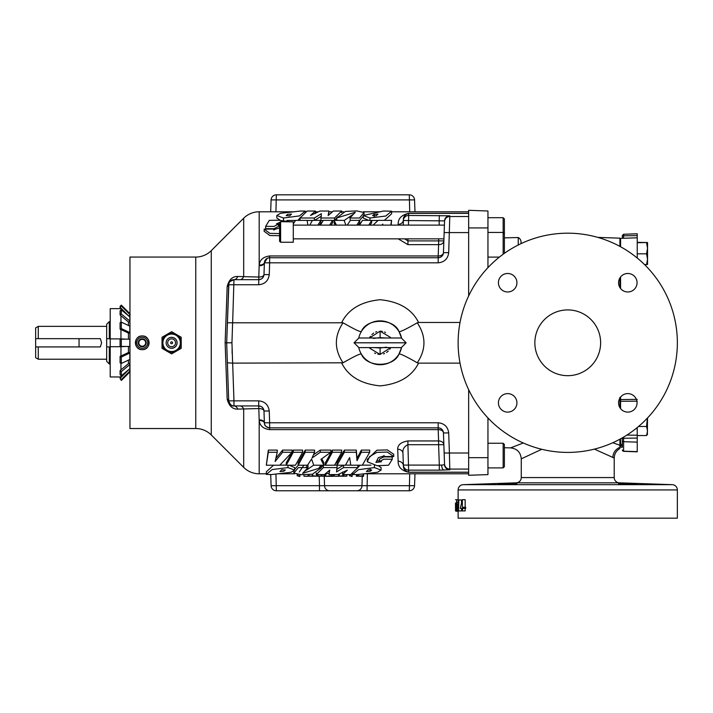 <?xml version="1.0" encoding="UTF-8"?>
<svg xmlns="http://www.w3.org/2000/svg" width="713" height="713" viewBox="0 0 713 713"><rect width="100%" height="100%" fill="white"/><g stroke="black" fill="none" stroke-linecap="round" stroke-linejoin="round"><path stroke-width="1.07" d="M264.184 231.315L269.844 235.531L279.576 235.7M280.075 222.233L276.457 223.837L278.498 224.069L273.979 226.413L265.646 226.342L269.318 220.37L278.596 220.219L289.63 221.707M279.576 233.552L269.844 233.374L264.175 229.14L273.899 229.06L273.739 229.729L279.576 227.875M211.262 250.646L211.262 434.957A21.925 21.925 0 0 0 195.763 428.531L129.962 428.531L129.962 257.063L195.763 257.063A21.925 21.925 0 0 0 211.262 250.646L243.686 218.223A21.925 21.925 0 0 1 259.184 211.797L294.282 211.797M305.244 211.797L306.011 211.797M315.298 211.797L317.873 211.797M328.925 211.797L332.249 211.797M341.643 211.797L343.586 211.797M363.327 211.797L380.76 211.797M391.597 211.797L468.655 211.797M468.655 472.264L408.701 472.264C401.562 470.705 398.041 467.033 398.139 461.231L397.702 449.243C397.667 444.841 401.071 442.078 407.916 440.946L438.602 440.946L438.192 429.627L269.648 429.627C263.373 428.825 259.88 425.821 259.184 420.617L258.81 408.558L237.687 409.11C232.5 409.28 228.989 405.938 227.171 399.102L225.139 342.801L227.171 286.492C228.98 279.674 232.483 276.332 237.687 276.484L258.81 277.045L259.184 264.978C259.871 259.79 263.355 256.787 269.648 255.967L438.192 255.967L438.602 244.648L407.916 244.648L398.175 238.846M398.112 225.121L398.139 224.363C398.032 218.579 401.553 214.898 408.701 213.339L468.655 213.339M373.104 225.121L378.122 220.37L391.589 220.37L391.161 225.121M335.297 225.121L334.049 222.786L334.049 220.37L344.165 220.37L345.841 225.121M347.186 225.121L350.395 220.37L359.762 220.37L359.762 222.786L358.247 225.121M359.521 225.121L362.445 220.37L371.66 220.37L371.66 222.786L370.163 225.121M320.422 225.121L323.346 220.37L332.57 220.37L332.57 222.786L331.064 225.121M309.754 225.121L312.446 220.37L320.859 220.37L320.859 222.786L319.29 225.121M334.049 220.46L332.57 220.46M323.292 220.46L320.859 220.46L321.358 213.659L314.371 218.009L314.371 220.469L321.358 216.208M312.383 220.469L307.143 220.469M314.371 218.009L300.057 218.009L307.134 211.03L315.298 211.03L310.529 215.451L319.985 211.03L328.925 211.03L328.631 215.005M337.552 216.966L334.611 220.37M286.974 220.46L295.53 220.451M297.927 220.379L300.619 217.269M276.822 215.513L280.432 213.321L300.485 211.039L305.244 211.075L299.46 215.914L283.489 218.009L276.822 215.513L276.822 218.018L279.781 219.969M359.584 220.37L363.274 216.217M344.201 220.469L352.908 214.506M349.914 217.991L355.315 212.233L336.777 217.982L345.377 211.422L356.696 210.905L364.049 212.527L359.504 218.009L349.914 217.991L350.333 220.46M371.66 220.477L378.033 220.451M384.387 220.37L391.597 213.793L391.597 211.2L385.778 216.03L369.931 218.009L363.274 215.513L383.487 211.03L391.597 211.2M363.274 215.513L363.274 218.018L368.648 220.37M265.646 226.342L265.646 228.641L273.979 228.704L278.498 226.404L278.498 224.069M278.498 224.764L279.576 224.613M259.14 419.868A5.258 3.093 178 0 1 264.389 422.773L264.416 423.166A5.258 3.11 173.7 0 0 259.184 420.617L259.184 473.797A21.925 21.925 0 0 1 243.686 467.38L243.686 409.209A5.258 4.02 90 0 0 239.969 405.938M211.262 434.957L243.686 467.38M259.184 473.797L266.314 473.797M277.143 473.797L294.585 473.797M352.169 473.797L352.668 473.797M363.621 473.797L468.655 473.797M323.292 465.224L320.36 468.628M337.044 465.134L334.62 465.134M325.333 465.134L323.854 465.134M357.846 465.134L357.846 467.594L343.532 467.594L343.532 465.134L336.545 469.395M350.76 465.134L345.52 465.134M329.281 470.589L328.978 474.564L337.917 474.564L347.374 470.152L342.605 474.564L350.769 474.564L357.846 467.594M369.699 452.265L369.699 450.108L361.331 450.108L357.017 458.334L356.295 450.108L344.361 450.108L337.044 462.817L337.044 465.224L345.466 465.224L349.628 457.541L350.778 465.224L362.329 465.224L369.699 452.265L361.331 452.265L357.017 460.651L356.295 452.265L344.361 452.265L337.044 465.224M341.705 452.265L341.705 450.108L332.365 450.108L325.333 462.817L325.333 465.224L334.557 465.224L341.705 452.265L332.365 452.265L325.333 465.224M302.606 452.265L302.606 450.108L293.266 450.108L286.243 462.817L286.243 465.224L295.458 465.224L302.606 452.265L293.266 452.265L286.243 465.224M314.567 452.265L314.567 450.108L305.217 450.108L298.141 462.817L298.141 465.224L307.508 465.224L311.608 459.02L313.738 465.224L323.854 465.224L320.948 459.324L330.823 452.265L320.297 452.265L312.018 457.996L314.567 452.265L305.217 452.265L298.141 465.224M330.823 452.265L330.823 450.108L320.297 450.108L313.479 454.787M323.854 465.224L323.854 462.817L321.768 458.78M277.25 452.265L277.25 450.108L268.32 450.108L266.314 465.224L279.781 465.224L292.036 452.265L282.615 452.265L275.12 461.498L277.25 452.265L268.32 452.265L266.314 465.224M292.036 452.265L292.036 450.108L282.615 450.108L275.913 458.299M286.243 465.126L279.879 465.143M273.525 465.224L266.314 471.81L266.314 474.403L271.528 474.555L291.02 472.282L294.629 470.081L287.972 467.594L272.125 469.573L266.314 474.403M294.629 470.081L294.629 467.576L289.255 465.224M325.894 476.329L333.345 476.329L332.08 476.284L332.08 475.705L325.894 476.329L325.894 473.699L328.978 473.441M392.266 459.261L392.266 456.971L383.933 456.89L379.405 459.19L379.405 461.534L381.446 461.757L375.911 462.425L378.362 457.648L384.164 455.865L384.004 456.561L393.71 456.507L387.311 452.06L376.847 452.381L369.619 456.57L367.293 461.774L377.079 465.705L388.585 465.224L392.266 459.261L383.933 459.181L379.405 461.534M379.405 460.839L376.731 460.812M393.71 454.261L387.311 449.912L376.847 450.224L367.293 459.43L367.293 461.774M370.929 465.143L362.382 465.143M359.976 465.224L357.284 468.334M381.081 470.081L374.414 467.594L358.443 469.689L352.668 474.519L357.418 474.564L377.471 472.273L381.081 470.081L381.081 467.576L378.122 465.625M298.319 465.224L294.629 469.386M319.201 467.594L320.698 465.723M313.702 465.134L304.995 471.088M305.922 467.594L307.57 465.134M320.69 468.2L321.126 467.612L302.588 473.361L307.989 467.603L298.399 467.594L293.854 473.075L301.171 474.698L312.419 474.198L320.69 468.2M228.882 283.578L226.681 342.801L225.139 342.801M232.625 322.463L231.948 342.801L232.625 363.131L343.051 362.801C334.147 349.468 334.147 336.126 343.051 322.793L227.385 322.793L228.713 284.745A5.258 2.602 2 0 1 227.171 286.492M232.652 363.131L233.971 400.858L228.713 400.858A5.258 2.602 -2 0 0 227.171 399.102M237.687 409.11A5.258 4.046 90 0 0 233.971 405.938A5.258 5.258 0 0 1 228.713 400.858C230.147 404.77 231.903 406.463 233.971 405.938A5.258 5.258 0 0 1 228.713 400.858L226.681 342.801L227.385 322.793M228.713 284.745A5.258 5.258 0 0 1 233.971 279.665L258.721 279.665C261.814 279.353 263.56 277.66 263.979 274.585L264.389 262.821A5.258 5.258 0 0 1 269.648 257.741L438.192 257.741C441.276 257.438 443.031 255.744 443.45 252.669L444.555 220.887L403.371 220.513L403.398 219.791L403.21 225.121L403.371 220.513A5.258 5.258 2 0 1 408.629 215.442L449.814 215.807L448.7 252.669C447.871 258.819 444.368 262.206 438.192 262.821L269.648 262.821L269.238 274.585C268.409 280.744 264.897 284.13 258.721 284.745L228.713 284.745A5.258 5.258 0 0 1 233.971 279.665A5.258 4.046 90 0 0 237.687 276.484M239.969 279.665A5.258 4.02 90 0 0 243.686 276.386L243.686 218.223M232.652 322.463L233.971 279.665L229.916 281.564M142.243 349.637A6.836 6.836 0 0 0 149.079 342.801A6.836 6.836 0 0 0 142.243 335.957C133.402 335.52 133.402 350.074 142.243 349.646C151.067 350.074 151.094 335.538 142.243 335.948A6.836 6.836 0 0 0 135.399 342.801A6.836 6.836 0 0 0 142.243 349.637A6.854 6.854 0 0 1 136.548 346.607M167.288 351.375L171.619 353.871L181.209 348.336L181.209 337.258L171.619 331.723L162.029 337.258L162.029 348.336L166.824 351.108A9.59 9.59 0 0 0 181.209 342.801A9.59 9.59 0 0 0 166.824 334.495A9.59 9.59 0 0 0 166.824 351.108M258.721 405.938L233.971 405.938L233.971 400.858L258.721 400.858L258.721 405.938A5.258 5.258 0 0 1 263.979 411.009C263.56 407.934 261.814 406.241 258.721 405.938A5.258 5.258 0 0 1 263.979 411.009A5.258 2.638 178 0 0 258.81 408.558L258.721 405.938M264.389 422.773L263.979 411.009L269.238 411.009L269.648 422.773L264.389 422.773A5.258 5.258 0 0 0 269.648 427.853A5.258 5.258 0 0 1 264.389 422.773M232.117 347.926L232.117 353.47M231.948 342.801L226.681 342.801M232.625 363.131L227.385 362.81M232.117 337.668L232.304 332.089M343.051 322.793C353.791 328.978 359.878 331.919 361.304 331.616L360.983 332.178M359.022 336.973L358.764 338.007A21.925 21.925 0 0 1 401.553 338.007L399.013 331.616C393.826 317.9 366.491 317.9 361.304 331.616M343.051 362.801C353.791 356.616 359.878 353.675 361.304 353.987C366.491 367.703 393.826 367.703 399.013 353.987L401.553 347.587A21.925 21.925 0 0 1 358.764 347.596L359.022 348.63M376.705 331.661L375.644 332.035M373.63 333.114L371.865 334.557M370.404 336.331L369.833 337.285M377.828 354.227L380.091 354.441L369.806 348.274M374.601 353.069L375.617 353.55M383.532 353.924L384.539 353.559M386.553 352.489L388.318 351.046M389.779 349.263L390.359 348.292M382.364 331.376L380.091 331.153L390.368 337.329M385.573 332.525L384.548 332.035M258.721 284.745L258.81 277.045A5.258 2.638 2 0 0 263.979 274.585A5.258 5.258 0 0 1 258.721 279.665A5.258 5.258 0 0 0 263.979 274.585L269.238 274.585M267.206 258.347L264.389 262.821A5.258 3.093 2 0 1 259.14 265.735M269.648 257.741L269.648 262.821L264.389 262.821A5.258 5.258 0 0 1 269.648 257.741L269.648 255.967M468.655 216.52L449.787 216.52A5.258 5.258 -178 0 0 444.529 221.6L444.466 223.517M444.101 233.855L444.404 225.21M404.654 238.846L407.916 240.896L443.86 240.896A5.258 3.939 2 0 1 438.602 244.648L438.673 238.846M448.7 252.669L443.45 252.669A5.258 3.485 2 0 1 438.192 255.967L438.192 257.741A5.258 5.258 0 0 0 443.45 252.669A5.258 5.258 0 0 1 438.192 257.741L438.192 262.821M264.416 262.429A5.258 3.11 6.3 0 1 259.184 264.978L259.184 211.797M264.416 423.166C264.363 425.518 266.109 427.078 269.648 427.853L438.192 427.853A5.258 5.258 0 0 1 443.45 432.934C443.031 429.859 441.276 428.165 438.192 427.853A5.258 5.258 0 0 1 443.45 432.934L443.486 433.985M269.648 429.627L269.648 422.773L438.192 422.773L438.192 429.627A5.258 3.485 178 0 1 443.45 432.934L444.555 464.716L444.146 453.005L449.404 453.005L449.787 469.074A5.258 5.258 178 0 1 444.529 464.003M444.101 451.739L444.591 465.812M443.86 444.707L438.602 444.707L438.602 440.946A5.258 3.939 178 0 1 443.86 444.707L443.994 448.727M441.659 465.108L444.555 464.716A5.258 5.258 178 0 0 449.814 469.787L439.315 470.152L439.315 465.081L441.659 465.108A5.258 2.353 89 0 0 444.012 470.117M407.916 440.946L407.916 444.707C404.119 446.481 402.471 449.35 402.961 453.334L403.398 465.812L402.961 453.334A5.258 4.278 178 0 0 397.702 449.243M403.371 465.081L439.315 465.081L438.602 444.707L407.916 444.707L408.629 470.152A5.258 5.258 178 0 1 403.371 465.081M398.139 461.231A5.258 4.759 178 0 1 403.398 465.812C403.264 468.958 405.029 471.097 408.701 472.202L468.655 472.202M438.192 422.773C444.368 423.397 447.871 426.775 448.7 432.934L443.45 432.934M399.013 353.987C400.439 353.675 406.526 356.616 417.265 362.801L418.593 363.131C411.873 376.446 399.066 384.031 380.154 385.876C361.25 384.031 348.443 376.446 341.723 363.131M399.013 331.616C400.439 331.919 406.526 328.978 417.265 322.793C426.169 336.162 426.169 349.495 417.265 362.801M341.723 322.463C348.443 309.148 361.25 301.572 380.154 299.718C399.066 301.572 411.873 309.148 418.593 322.463L417.265 322.793M468.655 232.59L444.146 232.59M449.814 215.807A5.258 5.258 -178 0 0 444.555 220.887M439.315 215.442L439.146 225.121M468.655 213.392L408.701 213.392C405.029 214.506 403.264 216.636 403.398 219.791A5.258 4.759 2 0 1 398.139 224.363M318.025 475.972L324.914 476.302L318.025 475.972L318.025 474.564M321.233 475.705L321.233 474.564M321.18 475.821L323.363 475.972L321.18 475.821M321.242 476.186L318.444 476.311L321.242 476.186M317.463 476.311L317.463 474.564M324.914 476.302L324.914 474.305M324.344 475.972L324.344 474.564M331.09 476.284L327.828 476.284L331.09 475.972M333.345 476.284L333.345 474.564M332.08 475.705L332.08 474.564M331.875 475.705L331.875 474.564M351.188 475.847L351.188 476.409L352.169 476.409L352.169 475.74L349.504 475.847L351.188 475.847M352.169 475.74L352.169 473.584M350.145 475.74L350.145 474.564M349.504 475.847L349.504 474.564M357.507 476.186L363.55 476.284L358.817 476.088L363.131 475.74L357.507 476.186L357.507 474.564M357.373 476.32L357.373 474.564M356.384 476.32L356.384 474.546M363.55 476.284L363.55 473.86M363.131 475.74L363.131 474.198M358.639 475.74L358.639 474.591M367.052 490.767L356.937 490.767A5.258 5.062 -90 0 0 361.99 485.696L414.556 485.696A5.258 5.258 -90 0 1 409.307 490.767L367.052 490.767L367.364 473.797M356.937 490.767L329.593 490.767A5.258 5.062 -90 0 1 324.531 485.696L361.99 485.696L362.249 476.391M329.593 490.767L319.477 490.767L319.477 485.696L324.531 485.696L324.272 476.373M319.477 490.767L276.35 490.767A5.258 5.258 -90 0 1 271.092 485.696L319.477 485.696L319.228 476.4M409.717 473.797L409.307 490.767A5.258 5.258 0 0 0 414.556 485.696L414.975 473.797M299.291 472.006L303.836 465.224M276.35 194.827L409.307 194.827A5.258 5.258 -90 0 1 414.556 199.907L271.092 199.907A5.258 5.258 -90 0 1 276.35 194.827L275.931 211.797M271.092 485.696L270.699 474.573M270.673 211.797L271.092 199.907M409.717 211.797L409.307 194.827A5.258 5.258 0 0 1 414.556 199.907L414.975 211.797M343.051 475.705L339.388 476.186L346.83 476.186L343.051 475.705L343.051 474.564M346.83 476.186L346.83 474.564M340.368 476.186L345.85 476.186L340.368 476.186M343.078 476.382L343.078 475.821M339.388 476.186L339.388 474.047M338.541 476.222L334.326 476.222L338.541 476.284L338.541 474.35M334.326 476.222L334.326 474.564M312.695 475.705L309.032 476.186L316.483 476.186L312.695 475.705L312.695 474.145M316.483 476.186L316.483 474.564M310.012 476.186L315.494 476.186L310.012 476.186M312.731 476.382L312.731 475.821M309.032 476.186L309.032 474.573M308.185 476.222L303.97 476.222L308.185 476.284L308.185 474.635M303.97 476.222L303.97 474.742M298.916 475.847L298.916 476.409L299.897 476.409L299.897 475.74L297.223 475.847L298.916 475.847M299.897 475.74L299.897 474.644M297.874 475.74L297.874 474.493M297.223 475.847L297.223 474.412M443.486 251.609L443.45 252.669M407.988 238.846L407.916 244.648M460.037 363.131L418.593 363.131M418.593 322.463L460.037 322.463M147.939 338.996A6.854 6.854 0 0 1 147.939 346.607M142.243 348.274A5.472 5.472 0 0 0 147.716 342.801A5.472 5.472 0 0 0 142.243 337.329A5.472 5.472 0 0 0 136.771 342.801A5.472 5.472 0 0 0 142.243 348.274M142.243 338.844A3.957 3.957 0 0 0 138.812 344.78A3.957 3.957 0 0 0 146.192 342.801A3.957 3.957 0 0 0 142.243 338.844L138.812 340.823L138.812 344.78L142.243 346.75L145.666 344.78L145.666 340.823L142.243 338.844L143.955 339.834A3.422 3.422 0 0 0 140.532 339.834L138.812 340.823L138.812 344.709M140.532 339.834A3.422 3.422 0 0 0 140.532 345.769A3.422 3.422 0 0 0 145.666 342.801L145.666 340.894M140.532 345.769L142.243 346.75M143.955 345.769L145.666 344.78L145.666 342.801A3.422 3.422 0 0 0 143.955 339.834M121.326 346.438L129.819 346.438L129.819 339.156L121.326 339.156L121.326 346.438L120.087 346.438L120.087 339.156L121.326 339.156M120.952 329.575L120.952 338.898L110.212 338.898L110.212 308.649L120.952 308.649L124.508 311.652L120.952 308.649L120.952 310.173M120.952 315.734L120.952 322.321M126.379 339.156L120.952 338.898M120.952 356.028L120.952 346.705L126.379 346.438M120.952 363.274L120.952 369.86M120.952 375.421L120.952 376.954L124.508 373.942L120.952 376.954L110.212 376.954L110.212 346.705L120.952 346.705M128.447 369.842L129.962 370.002M128.447 360.118L128.447 363.648L129.962 363.648M129.819 346.438L128.447 346.438L128.447 352.516L129.962 352.516M121.326 322.142L121.326 328.595L129.819 332.561L129.819 326.117L121.326 322.142L120.087 322.722L120.087 329.165L128.447 333.078L128.447 339.156L129.819 339.156M120.087 315.021L121.326 313.996L129.819 321.028L129.819 316.893L121.326 309.861L120.087 310.886L120.087 315.021L128.447 321.946L128.447 325.476M120.087 307.241L121.326 306.002L129.819 314.486L129.819 313.604L121.326 305.128L120.087 306.367L120.087 307.241L128.447 315.761M110.212 338.898L110.212 346.705M110.212 363.978L109.303 363.978L106.674 361.348L106.674 338.702L109.303 338.702L109.303 321.616L110.212 321.616M109.303 338.702L110.212 338.702M106.674 338.702L106.674 324.246L109.303 321.616M38.279 359.227L35.65 357.712L35.65 327.891L38.279 326.367L38.279 338.666L100.373 338.666L101.585 342.801L100.373 346.928L38.279 346.928L38.279 359.227L106.674 359.227M38.279 338.666L35.65 338.666M35.65 346.928L38.279 346.928M106.674 346.901L110.212 346.901M109.303 363.978L109.303 346.901M120.087 329.165L121.326 328.595M121.326 309.861L121.326 313.996M121.326 305.128L121.326 306.002M120.087 308.649L120.274 307.428M123.385 310.708L120.087 307.606M120.274 378.166L123.385 374.886M120.087 377.997L120.087 376.954M120.087 378.353L121.326 380.475L128.821 372.988L129.819 371.116L121.326 379.592L120.087 378.353L128.447 370.002M121.326 379.592L121.326 380.475M120.087 370.573L120.087 374.708L121.326 375.733L129.819 368.701L129.819 364.566L121.326 371.598L120.087 370.573L128.447 363.648M121.326 371.598L121.326 375.733M120.087 356.429L120.087 362.872L121.326 363.452L129.819 359.486L129.819 353.042L121.326 357.008L120.087 356.429L128.447 352.516M121.326 357.008L121.326 363.452M128.447 333.078L129.962 333.078M128.447 315.592L129.962 315.592M128.447 321.946L129.962 321.946M468.655 389.663L468.655 475.277L487.95 474.608L487.95 417.943M468.655 227.928L487.95 227.928L487.95 210.995L468.655 210.317L468.655 295.94M487.95 227.928L487.95 267.651M504.385 447.737L510.57 447.88L523.306 442.996M518.244 245.005L518.244 237.527A5.258 5.258 0 0 1 521.051 242.179L521.051 243.632L521.051 242.179M504.385 237.866L518.244 237.527M503.155 443.236L504.385 444.466L504.385 466.667L503.155 467.897L503.155 443.236L487.95 443.236M503.155 467.897L487.95 467.897M503.155 254.238L503.155 217.697L487.95 217.697M503.155 217.697L504.385 218.936L504.385 253.356M504.385 233.677L503.155 232.438L487.95 232.438M499.403 257.099L487.95 257.099M293.284 221.841L280.61 221.707L280.61 242.26L293.284 242.26L293.284 221.841M280.61 242.26L279.576 241.235L279.576 222.732L280.61 221.707M541.773 449.288L521.265 458.842C520.65 452.309 517.085 448.655 510.57 447.88M458.129 499.697L458.129 489.929A5.258 5.258 0 0 1 463.209 484.671L516.185 482.826A5.258 5.258 0 0 0 521.265 477.567L521.265 458.842M516.185 482.826L619.294 482.826A5.258 5.258 0 0 1 614.214 477.567L521.265 477.567M516.925 483.77L498.423 484.225L515.606 483.681M515.365 483.672L512.816 483.672M511.114 483.699L510.053 483.717M509.519 483.726L507.629 483.77M504.554 483.869L502.46 483.949M618.732 483.726L636.656 484.154M634.347 484.011L633.804 483.984M628.028 483.779L625.274 483.717M624.347 483.699L620.167 483.672M619.918 483.681L619.276 483.69M619.294 482.826L672.27 484.671L463.209 484.671M458.129 489.929L677.35 489.929A5.258 5.258 0 0 0 672.27 484.671M677.35 489.929L677.35 518.173L458.129 518.173L458.129 511.221M456.097 511.221L456.73 511.221L456.213 507.834L456.739 499.697L457.39 507.745L458.557 507.745M455.5 502.941L455.536 510.936L455.5 502.941M455.536 510.936L456.48 510.936M455.536 499.697L459.627 499.973M455.571 508.414L456.213 508.414M455.571 507.282L455.66 506.159L456.267 506.159M619.918 447.256L619.918 447.247C615.444 449.377 613.073 452.773 612.815 457.425L594.375 449.119M619.918 447.247L619.918 439.19L619.918 445.304L612.77 442.728M612.823 457.425C614.651 458.361 614.651 458.361 612.815 457.425M507.674 393.621A9.251 9.251 0 0 0 498.423 402.863A9.251 9.251 0 0 0 507.674 412.114A9.251 9.251 0 0 0 516.925 402.863A9.251 9.251 0 0 0 507.674 393.621M627.805 393.621A9.251 9.251 0 0 0 618.563 402.863A9.251 9.251 0 0 0 627.805 412.114A9.251 9.251 0 0 0 637.057 402.863A9.251 9.251 0 0 0 627.805 393.621M458.129 342.801A109.606 109.606 0 0 0 567.744 452.407A109.606 109.606 0 0 0 677.35 342.801A109.606 109.606 0 0 0 567.744 233.187A109.606 109.606 0 0 0 458.129 342.801M567.744 375.68A32.878 32.878 0 0 1 534.857 342.801A32.878 32.878 0 0 1 567.744 309.914A32.878 32.878 0 0 1 600.622 342.801A32.878 32.878 0 0 1 567.744 375.68M627.805 291.982A9.251 9.251 0 0 0 637.057 282.731A9.251 9.251 0 0 0 627.805 273.48A9.251 9.251 0 0 0 618.563 282.731A9.251 9.251 0 0 0 627.805 291.982M507.674 291.982A9.251 9.251 0 0 0 516.925 282.731A9.251 9.251 0 0 0 507.674 273.48A9.251 9.251 0 0 0 498.423 282.731A9.251 9.251 0 0 0 507.674 291.982M637.057 484.225L618.563 483.77M597.797 237.393L619.918 238.169L619.918 246.404M619.918 277.91L619.918 287.553M619.918 397.319L619.918 407.684M619.918 398.923L619.445 398.923M620.568 397.105L620.568 408.629M637.235 399.378L620.568 399.565L620.568 400.448M620.568 288.498L620.568 276.974M620.568 246.76L620.568 238.383L637.235 237.794L637.235 258.035M622.324 447.283L620.568 447.22L620.568 443.584M622.297 446.195A1.319 0.544 -6.9 0 1 622.297 446.178L620.568 443.62L620.568 438.834M637.235 401.169L620.568 401.294M622.297 446.178L622.297 446.178A1.319 0.544 -6.9 0 1 622.297 446.151L622.324 437.853L622.324 446.677L620.568 443.709M635.862 428.673L637.235 428.682L637.235 451.819L623.599 451.347L622.324 450.028M637.235 427.559L637.235 428.682M637.235 235.602L623.599 235.798L623.599 234.256L637.235 233.775L637.235 237.794M622.324 235.967L622.324 238.32L622.324 235.967M646.557 242.705L647.538 248.267L646.557 253.828L647.538 259.22L646.557 264.612L647.538 264.443L647.538 242.527L637.235 242.705M637.235 253.828L646.557 253.828M637.235 242.358L647.538 242.518M644.561 264.612L646.557 264.612M646.441 419.092L647.172 418.335M638.527 426.481L646.557 426.481L647.538 431.017L646.557 435.554L647.538 433.994M637.235 435.554L646.557 435.554M647.386 418.103L646.557 426.481M647.333 434.68L647.538 417.943M462.354 499.697L462.354 507.282L462.844 507.282L462.354 510.936L461.979 508.414L460.277 508.414L462.282 499.697L465.161 499.697L465.161 507.282M462.844 507.282L465.669 507.282L465.669 508.414L462.844 508.414M465.161 508.414L465.161 510.936L462.354 510.936M458.824 499.973L458.557 510.936L458.299 499.973L461.534 499.973L461.534 502.772M461.534 508.414L461.534 510.936L458.824 510.936M459.662 510.936L456.73 511.221L457.229 510.018L458.557 510.018M455.99 506.159L455.66 507.282M456.997 504.831L458.557 504.831M456.73 510.098L457.193 507.763L456.739 505.455L456.73 510.098M457.39 507.745L457.229 510.018M457.185 507.87L456.338 507.87M457.291 502.54L458.557 502.54M171.619 334.076A8.725 8.725 0 0 0 162.894 342.801A8.725 8.725 0 0 0 171.619 351.527A8.725 8.725 0 0 0 180.344 342.801A8.725 8.725 0 0 0 171.619 334.076M175.541 342.801A3.922 3.922 0 0 0 171.619 338.871A3.922 3.922 0 0 0 167.689 342.801A3.922 3.922 0 0 0 171.619 346.723A3.922 3.922 0 0 0 175.541 342.801M171.619 348.283A5.481 5.481 0 0 0 177.1 342.801C176.771 339.468 174.943 337.641 171.619 337.32A5.481 5.481 0 0 0 166.138 342.801A5.481 5.481 0 0 0 171.619 348.283C174.943 347.953 176.771 346.126 177.1 342.801A5.481 5.481 0 0 0 171.619 337.32M172.564 342.801A0.954 0.954 0 0 1 171.619 343.755A0.954 0.954 0 0 1 170.665 342.801A0.954 0.954 0 0 1 171.619 341.848A0.954 0.954 0 0 1 172.564 342.801M373.416 338.417L380.091 337.632L380.091 331.153L369.477 338.007M386.74 347.195L380.091 347.971L374.173 347.596M380.091 337.632L386.009 338.007M406.125 342.801L401.33 347.596L358.853 347.596L354.058 342.801L358.853 338.007L401.33 338.007L406.125 342.801L354.058 342.801M380.091 347.971L380.091 354.441L390.706 347.596M283.738 471.284L285.28 470.01L281.778 469.751L279.959 471.516L283.738 471.284M370.19 471.284L371.731 470.019L368.22 469.76L366.411 471.516L370.19 471.284L370.19 468.762M282.615 450.108L282.615 452.265M268.32 450.108L268.32 452.265M320.297 450.108L320.297 452.265M305.217 450.108L305.217 452.265M293.266 450.108L293.266 452.265M332.365 450.108L332.365 452.265M361.331 450.108L361.331 452.265M357.017 458.334L357.017 460.651M356.295 450.108L356.295 452.265M344.361 450.108L344.361 452.265M316.26 472.96L316.26 474.564L324.495 474.564L329.762 470.063L328.978 474.564M342.605 471.97L342.605 474.564M343.532 467.594L336.545 471.935L337.08 467.594L323.354 467.594L316.26 474.564M337.08 465.134L337.08 467.594M323.354 465.134L323.354 467.594M287.713 214.31L291.492 214.087L289.674 215.843L286.171 215.584L287.713 214.31M374.165 214.31L377.943 214.087L376.125 215.843L372.623 215.584L374.165 214.31L374.165 216.841M300.057 218.009L300.057 220.469M315.298 211.03L315.298 213.624M328.925 211.03L328.14 215.531L333.408 211.03L341.643 211.03L341.643 212.643M341.643 211.03L334.549 218.009L334.549 220.46M334.549 218.009L320.832 218.009M293.284 223.918L295.574 220.379L307.125 220.379L307.864 225.121M320.859 220.37L317.864 225.121M332.57 220.37L329.691 225.121M371.66 220.37L368.79 225.121M336.429 225.121L334.049 220.37M359.762 220.37L356.865 225.121M382.516 225.121L382.783 224.105L381.865 225.121M391.589 220.37L390.769 225.121M369.931 218.009L369.931 220.46M283.489 218.009L283.489 220.46M374.414 467.594L374.414 465.134M287.972 467.594L287.972 465.134M195.763 428.531L195.763 257.063M408.701 213.339L408.469 225.121M439.315 470.152L408.629 470.152L408.701 472.264M468.655 469.074L449.787 469.074L449.814 469.787M448.7 432.934L449.404 453.005L468.655 453.005M258.721 400.858C264.897 401.472 268.409 404.859 269.238 411.009M276.35 490.767L275.958 474.546M79.054 346.928L79.054 338.666M130.203 314.54L128.821 312.606M130.203 371.063L128.821 372.988M468.655 457.666L487.95 457.666M637.235 435.206L626.879 435.09M622.324 236.351A1.319 0.553 0 0 1 623.599 235.798L623.599 238.276M623.599 437.105L623.599 451.347M637.235 438.076L623.599 438.272A1.319 0.553 180 0 0 622.324 438.825M637.235 442.113L623.599 441.704A1.319 1.132 180 0 1 622.324 440.572M637.235 451.641L623.599 451.195A1.319 1.239 180 0 1 622.324 449.948M264.175 231.377L264.175 229.14M364.049 212.527L364.049 215.085M393.71 456.436L393.71 454.199M321.126 465.152L321.126 467.612M307.998 465.152L307.998 467.603M361.304 353.987L360.992 353.443M293.284 238.846L443.932 238.846M106.674 326.367L38.279 326.367M293.284 225.121L444.404 225.121M619.918 448.504C616.264 450.678 614.365 453.887 614.214 458.12L614.214 477.567M620.568 238.668L619.918 238.668M623.599 234.256L622.324 235.566M620.568 446.926L619.918 446.926M384.004 456.57L384.004 455.438M352.668 474.519L352.668 473.2M293.854 470.509L293.854 473.075M336.777 217.982L336.777 220.433M305.244 212.403L305.244 211.075M273.899 230.147L273.899 229.06"/></g></svg>
